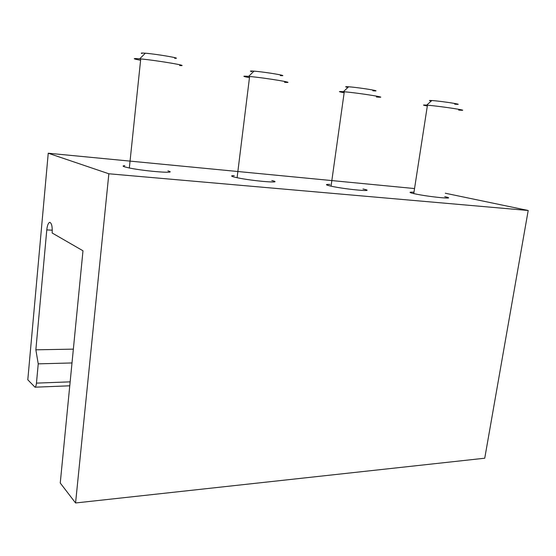 <?xml version="1.0" encoding="UTF-8"?>
<svg xmlns="http://www.w3.org/2000/svg" width="556" height="556" viewBox="0 0 556 556"><rect width="100%" height="100%" fill="white"/><g stroke="black" fill="none" stroke-linecap="round" stroke-linejoin="round"><path stroke-width="0.83" d="M431.254 101.06C428.669 100.518 428.864 100.344 431.838 100.532L432.77 100.608C444.181 101.498 467.068 105.251 454.683 104.18M458.624 110.06C473.907 111.415 442.91 106.509 427.925 105.237L426.667 105.133C422.219 104.813 422.442 105.098 427.335 105.987M413.977 192.23C408.792 191.945 408.723 192.404 413.761 193.599L414.22 193.696C428.662 196.935 459.485 199.882 444.737 196.664M251.764 71.613C249.783 71.112 249.998 70.925 252.417 71.043L254.002 71.147C265.629 72.023 290.871 76.339 280.335 75.616M284.54 82.316C298.607 83.428 266.345 77.993 249.609 76.485L246.482 76.228C242.207 76.005 243.201 76.478 249.463 77.638M234.25 175.626C230.796 175.64 230.74 176.099 234.083 177.016L237.099 177.711C253.293 181.186 285.353 183.695 271.801 180.512M141.975 53.508C140.856 53.161 141.05 53.001 142.551 53.028L145.345 53.209C157.417 54.175 183.487 58.734 174.64 58.29M179.637 65.545C191.5 66.303 158.078 60.562 140.737 58.922L135.9 58.554C132.662 58.484 134.225 59.054 140.599 60.263M124.787 165.653C122.57 165.792 122.528 166.202 124.662 166.883L129.333 167.995C146.145 171.47 179.296 173.868 167.905 170.887M347.653 87.375C344.776 86.757 344.998 86.548 348.32 86.764L348.626 86.785C359.753 87.57 384.898 91.74 372.84 90.781M376.398 96.994C392.48 98.426 360.378 93.151 344.289 91.768L342.982 91.657C337.881 91.295 338.27 91.657 344.157 92.734M329.993 184.432C325.329 184.272 325.26 184.752 329.791 185.878L331.056 186.163C346.583 189.617 378.518 192.341 362.985 188.957M445.286 193.231L528.2 210.488L108.851 173.778L48.24 153.227L414.547 188.553M528.2 210.488L484.742 458.22L75.567 502.971L108.851 173.778M75.567 502.971L60.25 483.018L82.983 250.784L52.16 232.999C52.466 226.32 51.611 222.782 49.588 222.4C48.198 223.067 47.267 225.569 46.787 229.906L35.855 349.814L38.232 363.846L36.467 383.119C36.216 385.468 35.723 386.823 35 387.191L27.8 379.783L48.24 153.227M72.002 362.957L38.232 363.846M73.357 349.133L35.855 349.814M70.153 381.854L36.467 383.119M52.278 230.191L46.787 229.906M254.002 71.147L248.629 76.394M249.609 76.485L237.099 177.711M145.345 53.209L139.688 58.825M140.737 58.922L129.333 167.995M348.626 86.785L343.399 91.691M344.289 91.768L331.056 186.163M69.764 385.808L35 387.191M50.151 222.435L49.588 222.4M427.453 105.195L413.761 193.599M431.838 100.532L426.667 105.133"/></g></svg>
